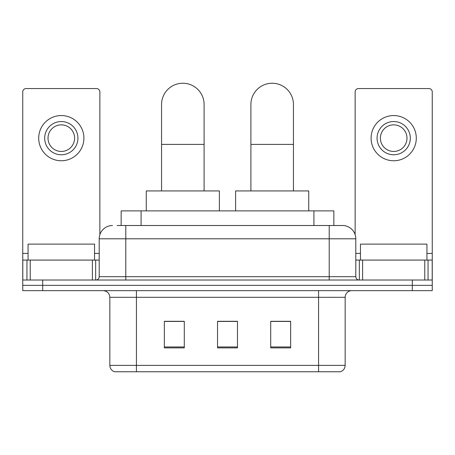 <?xml version="1.0" encoding="UTF-8"?>
<svg xmlns="http://www.w3.org/2000/svg" width="455" height="455" viewBox="0 0 455 455"><rect width="100%" height="100%" fill="white"/><g stroke="black" fill="none" stroke-linecap="round" stroke-linejoin="round"><path stroke-width="0.68" d="M121.149 225.504L121.149 210.881L333.851 210.881L333.851 225.504M117.453 225.504L342.302 225.504M117.151 225.504L125.79 225.504L125.79 238.801L99.201 238.801L99.201 276.691A3.321 3.321 0 0 1 95.874 280.018M112.493 225.504A13.297 13.297 0 0 0 99.201 238.801M342.507 225.504A13.297 13.297 0 0 1 355.799 238.801L355.799 276.691C355.998 278.71 357.107 279.819 359.126 280.018M42.69 280.018L22.75 280.018L22.75 285.336L42.69 285.336L22.75 285.336L22.75 290.654L42.69 290.654L42.69 285.336L412.31 285.336L42.69 285.336L42.69 280.018L412.31 280.018L412.31 285.336L432.25 285.336L412.31 285.336L412.31 290.654L42.69 290.654M412.31 290.654L432.25 290.654L432.25 260.072L432.25 280.018L412.31 280.018M345.163 365.376C344.981 368.561 343.383 370.688 340.38 371.758L318.574 371.758L318.574 365.376L345.163 365.376L345.163 297.303A6.649 6.649 0 0 1 351.812 290.654M109.837 365.376L136.426 365.376L136.426 371.758L318.574 371.758L114.62 371.758A6.649 6.649 0 0 1 109.837 365.376L109.837 297.303C109.439 293.265 107.226 291.046 103.188 290.654M290.654 347.887L290.654 321.298L270.708 321.298L270.708 347.887L290.654 347.887M184.292 347.887L184.292 321.298L164.346 321.298L164.346 347.887L184.292 347.887M237.47 347.887L237.47 321.298L217.53 321.298L217.53 347.887L237.47 347.887M237.47 321.435L217.53 321.435M184.292 321.435L164.346 321.435M290.654 321.435L270.708 321.435M94.543 260.072L94.543 244.119L28.068 244.119L28.068 260.072M92.388 280.018L92.388 260.072L30.229 260.072L30.229 280.018M99.861 234.649L99.861 91.887A3.321 3.321 0 0 0 96.54 88.56L26.072 88.56A3.321 3.321 0 0 0 22.75 91.887L22.75 260.072L30.229 260.072M92.388 260.072L99.201 260.072M22.75 280.018L22.75 260.072M61.306 121.536A16.619 16.619 0 0 0 44.687 138.155A16.619 16.619 0 0 0 61.306 154.774A16.619 16.619 0 0 0 77.924 138.155A16.619 16.619 0 0 0 61.306 121.536M61.306 124.858A13.297 13.297 0 0 0 48.014 138.155A13.297 13.297 0 0 0 61.306 151.452A13.297 13.297 0 0 0 74.603 138.155A13.297 13.297 0 0 0 61.306 124.858M61.306 160.757A22.602 22.602 0 0 0 83.908 138.155A22.602 22.602 0 0 0 61.306 115.553A22.602 22.602 0 0 0 38.703 138.155A22.602 22.602 0 0 0 61.306 160.757M161.553 190.935L161.553 104.519A21.271 21.271 0 0 1 182.825 83.242A21.271 21.271 0 0 1 204.102 104.519A21.271 21.271 0 0 0 182.825 83.242M204.102 190.935L204.102 104.519M219.39 210.881L219.39 190.935L146.265 190.935L146.265 210.881M250.898 190.935L250.898 104.519A21.271 21.271 0 0 1 272.175 83.242A21.271 21.271 0 0 1 293.447 104.519A21.271 21.271 0 0 0 272.175 83.242M293.447 190.935L293.447 104.519M308.735 210.881L308.735 190.935L235.61 190.935L235.61 210.881M424.771 280.018L424.771 260.072L362.612 260.072L362.612 280.018M424.771 260.072L432.25 260.072L432.25 91.887A3.321 3.321 0 0 0 428.928 88.56L358.46 88.56A3.321 3.321 0 0 0 355.139 91.887L355.139 234.649M355.799 260.072L362.612 260.072M393.694 121.536A16.619 16.619 0 0 0 377.076 138.155A16.619 16.619 0 0 0 393.694 154.774A16.619 16.619 0 0 0 410.313 138.155A16.619 16.619 0 0 0 393.694 121.536M393.694 124.858A13.297 13.297 0 0 0 380.397 138.155A13.297 13.297 0 0 0 393.694 151.452A13.297 13.297 0 0 0 406.986 138.155A13.297 13.297 0 0 0 393.694 124.858M393.694 160.757A22.602 22.602 0 0 0 416.297 138.155A22.602 22.602 0 0 0 393.694 115.553A22.602 22.602 0 0 0 371.092 138.155A22.602 22.602 0 0 0 393.694 160.757M426.932 260.072L426.932 244.119L360.457 244.119L360.457 260.072M141.09 225.504L141.09 210.881M313.91 225.504L313.91 210.881M125.79 280.018L125.79 276.691L355.799 276.691M99.201 276.691L125.79 276.691L125.79 238.801L329.21 238.801L329.21 280.018M355.799 238.801L329.21 238.801L329.21 225.504M318.574 290.654L318.574 297.303L109.837 297.303M345.163 297.303L318.574 297.303L318.574 365.376L136.426 365.376L136.426 290.654M237.47 346.966L217.53 346.966M184.292 346.966L164.346 346.966M290.654 346.966L270.708 346.966M99.201 253.424L94.543 253.424M28.068 253.424L22.75 253.424M95.658 260.072L95.658 280.018M22.801 260.072L22.801 280.018M26.953 280.018L26.953 260.072M161.553 144.406L204.102 144.406M250.898 144.406L293.447 144.406M432.25 253.424L426.932 253.424M360.457 253.424L355.799 253.424M432.199 280.018L432.199 260.072M428.047 260.072L428.047 280.018M359.342 280.018L359.342 260.072"/></g></svg>
